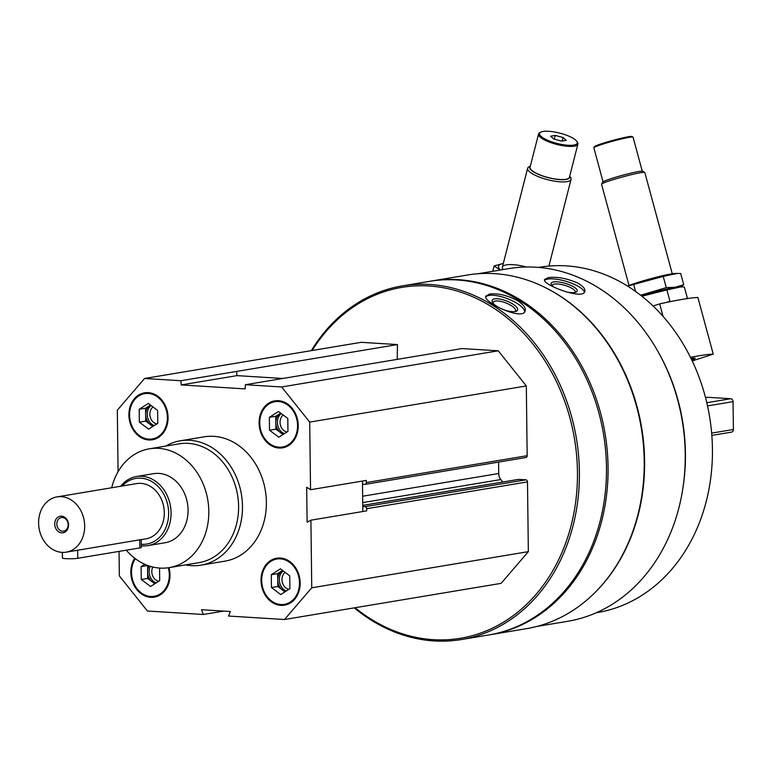 <?xml version="1.0" encoding="UTF-8"?>
<svg xmlns="http://www.w3.org/2000/svg" width="772" height="772" viewBox="0 0 772 772"><rect width="100%" height="100%" fill="white"/><g stroke="black" fill="none" stroke-linecap="round" stroke-linejoin="round"><path stroke-width="1.16" d="M300.173 582.908A23.807 19.454 -99.5 0 0 276.665 558.214A23.807 19.454 -99.5 0 0 261.399 584.896A23.807 19.454 -99.5 0 0 284.511 605.18A23.807 19.454 -99.5 0 0 300.173 582.908M168.064 417.507A23.807 19.454 -99.5 0 0 144.567 392.803A23.807 19.454 -99.5 0 0 129.291 419.495A23.807 19.454 -99.5 0 0 152.402 439.779A23.807 19.454 -99.5 0 0 168.064 417.507M165.748 446.081A63.024 51.502 80.5 0 1 180.272 440.812L204.155 436.827A63.024 51.502 80.5 0 1 265.336 490.51A63.024 51.502 80.5 0 1 224.913 561.157L201.019 565.152A63.024 51.502 80.5 0 1 185.589 564.882M118.077 471.692L117.325 410.193L144.567 378.483L180.86 380.731L181.208 384.929L245.12 388.885L245.371 384.726L281.664 386.965L309.717 422.101L310.547 489.718L306.667 487.267L307.102 522.152L310.913 520.183L311.743 587.801L284.501 619.511L228.56 616.046L230.326 611.501L201.473 609.716L203.354 614.483L147.413 611.019L119.351 575.893L119.052 551.401M134.724 558.224A23.807 19.454 -99.5 0 0 133.865 584.983A23.807 19.454 -99.5 0 0 154.323 597.123A23.807 19.454 -99.5 0 0 169.994 574.851A23.807 19.454 -99.5 0 0 168.991 567.652M298.253 425.565A23.807 19.454 -99.5 0 0 274.745 400.861A23.807 19.454 -99.5 0 0 259.479 427.553A23.807 19.454 -99.5 0 0 282.581 447.837A23.807 19.454 -99.5 0 0 298.253 425.565M362.454 481.053L362.763 506.548L365.002 506.683A1.959 1.602 80.5 0 1 366.632 508.729L366.661 510.871L310.913 520.183M310.547 489.718L366.285 480.416L366.314 482.558A1.959 1.602 80.5 0 1 364.722 484.401L362.493 484.266M362.821 511.518L362.763 506.548M477.993 273.751L508.719 268.627A178.786 146.091 80.5 0 1 682.265 420.914A178.786 146.091 80.5 0 1 567.603 621.315L536.868 626.449M543.15 286.547A178.786 146.091 80.5 0 1 641.648 427.698A178.786 146.091 80.5 0 1 594.343 593.186M576.858 282.648C566.117 278.2 556.583 276.521 548.255 277.63L544.521 279.541C541.703 284.55 583.458 300.559 584.829 291.411C585.388 288.699 582.735 285.785 576.858 282.648M311.299 350.652A179.278 146.497 80.5 0 1 402.415 285.872L429.493 281.355A179.278 146.497 80.5 0 1 603.501 434.067A179.278 146.497 80.5 0 1 488.522 635.009L461.453 639.534A179.278 146.497 80.5 0 1 354.232 607.863M402.415 285.872A179.278 146.497 80.5 0 1 576.423 438.583A179.278 146.497 80.5 0 1 461.453 639.534M517.761 300.771C507.329 295.3 497.95 293.061 489.631 294.055L485.887 296.072C482.259 301.948 522.673 321.055 525.124 311.097C526.012 308.057 523.561 304.622 517.761 300.771M312.149 350.507A177.878 145.348 80.5 0 1 513.312 323.198A177.878 145.348 80.5 0 1 554.219 568.211A177.878 145.348 80.5 0 1 355.091 607.718M518.128 479.489A1.959 1.602 80.5 0 1 518.716 479.393L525.857 479.827A1.959 1.602 80.5 0 1 527.488 481.882L528.347 551.642L501.105 583.352L284.501 619.511M144.567 378.483L361.171 342.324L397.455 344.573L397.213 359.376M245.371 384.726L461.974 348.568L498.258 350.806L526.321 385.942L527.17 455.702A1.959 1.602 80.5 0 1 525.587 457.555M498.587 462.09L498.722 473.506L362.637 496.232M502.794 482.008L500.825 479.547A8.405 6.871 80.5 0 1 498.722 473.506M430.284 281.22A179.278 146.497 80.5 0 1 431.085 281.085A179.278 146.497 80.5 0 1 605.094 433.796A179.278 146.497 80.5 0 1 490.114 634.748A179.278 146.497 80.5 0 1 489.323 634.873M431.085 281.085L467.234 275.054A179.278 146.497 80.5 0 1 641.242 427.765A179.278 146.497 80.5 0 1 526.272 628.707L490.114 634.748M659.163 353.663A175.07 143.061 80.5 0 1 682.255 492.025M538.547 267.411L539.599 267.237A175.07 143.061 80.5 0 1 709.526 416.359A175.07 143.061 80.5 0 1 597.248 612.601L596.196 612.775M485.771 296.902A21.008 7.064 -159.1 0 1 489.101 295.435A21.008 7.064 -159.1 0 1 511.276 300.269A21.008 7.064 -159.1 0 1 524.651 311.917M494.649 298.88A13.626 4.584 -159.1 0 1 511.807 303.454A13.626 4.584 -159.1 0 1 516.169 311.309A13.626 4.584 -159.1 0 1 503.238 309.514A13.626 4.584 -159.1 0 1 492.401 302.209A13.626 4.584 -159.1 0 1 494.649 298.88M493.047 303.174A11.995 4.034 -159.1 0 1 493.125 302.373A11.995 4.034 -159.1 0 1 495.325 301.07A11.995 4.034 -159.1 0 1 508.603 304.12A11.995 4.034 -159.1 0 1 515.532 310.952A11.995 4.034 -159.1 0 1 515.049 311.598M544.549 280.4A21.008 6.186 -163.6 0 1 547.84 279.068A21.008 6.186 -163.6 0 1 569.958 282.61A21.008 6.186 -163.6 0 1 584.365 292.289M554.035 287.165A13.626 4.014 -163.6 0 1 551.382 284.743A13.626 4.014 -163.6 0 1 553.572 281.934A13.626 4.014 -163.6 0 1 570.633 285.322A13.626 4.014 -163.6 0 1 576.25 292.057A13.626 4.014 -163.6 0 1 565.837 291.797M552.173 285.708A11.995 3.532 -163.6 0 1 552.212 285.322A11.995 3.532 -163.6 0 1 554.402 284.057A11.995 3.532 -163.6 0 1 567.777 286.354A11.995 3.532 -163.6 0 1 575.227 292.096A11.995 3.532 -163.6 0 1 575.053 292.443M528.347 551.642L311.743 587.801M223.658 611.096L203.354 614.483M397.455 344.573L180.86 380.731M498.258 350.806L281.664 386.965M526.321 385.942L309.717 422.101M236.599 371.419L236.956 375.626L282.841 378.463M236.956 375.626L181.208 384.929M111.689 487.759A60.226 49.215 80.5 0 1 149.353 448.812A60.226 49.215 80.5 0 1 207.813 500.121A60.226 49.215 80.5 0 1 169.184 567.623A60.226 49.215 80.5 0 1 126.261 550.195M120.721 486.254A35.01 28.612 80.5 0 1 136.499 476.517L153.503 473.68A35.01 28.612 80.5 0 1 187.49 503.508A35.01 28.612 80.5 0 1 165.034 542.755L148.031 545.592A35.01 28.612 80.5 0 1 141.324 545.746M149.353 448.812L179.133 443.842A60.226 49.215 80.5 0 1 237.593 495.142A60.226 49.215 80.5 0 1 198.973 562.653L169.184 567.623M180.272 440.812A63.024 51.502 80.5 0 1 241.443 494.505A63.024 51.502 80.5 0 1 201.019 565.152M144.798 392.765A23.807 19.454 -99.5 0 0 129.773 419.418A23.807 19.454 -99.5 0 0 152.644 439.731M167.379 417.459A22.967 18.769 -99.5 0 0 138.796 395.93A22.967 18.769 -99.5 0 0 139.278 435.485A22.967 18.769 -99.5 0 0 167.379 417.459M153.01 406.95A9.312 7.604 -99.5 0 0 150.135 416.639A9.312 7.604 -99.5 0 0 156.784 423.925M151.071 405.493A11.204 9.158 -99.5 0 0 147.394 416.33A11.204 9.158 -99.5 0 0 154.207 425.584M153.396 426.105A11.204 9.158 80.5 0 1 150.366 424.59A11.204 9.158 80.5 0 1 145.638 414.66A11.204 9.158 80.5 0 1 150.125 405.29A11.204 9.158 80.5 0 1 150.501 405.068L145.561 408.224L139.192 409.285L148.33 403.428L157.623 410.434L157.778 423.297L148.639 429.155L139.346 422.149L139.192 409.285M152.846 426.462L145.715 421.087L145.561 408.224M145.715 421.087L139.346 422.149M135.004 558.446A23.807 19.454 -99.5 0 0 134.367 584.944A23.807 19.454 -99.5 0 0 154.564 597.084M135.332 558.687A22.967 18.769 -99.5 0 0 144.528 594.855A22.967 18.769 -99.5 0 0 169.3 574.802A22.967 18.769 -99.5 0 0 168.306 567.758M276.907 558.175A23.807 19.454 -99.5 0 0 261.872 584.819A23.807 19.454 -99.5 0 0 284.743 605.142M299.478 582.87A22.967 18.769 -99.5 0 0 270.895 561.331A22.967 18.769 -99.5 0 0 271.387 600.886A22.967 18.769 -99.5 0 0 299.478 582.87M274.986 400.832A23.807 19.454 -99.5 0 0 259.952 427.476A23.807 19.454 -99.5 0 0 282.822 447.799M297.558 425.517A22.967 18.769 -99.5 0 0 268.974 403.988A22.967 18.769 -99.5 0 0 269.457 443.543A22.967 18.769 -99.5 0 0 297.558 425.517M152.798 567.015A9.312 7.604 -99.5 0 0 158.714 581.277M150.279 566.33A11.204 9.158 -99.5 0 0 156.137 582.928M155.317 583.449A11.204 9.158 80.5 0 1 152.287 581.934A11.204 9.158 80.5 0 1 147.558 572.004A11.204 9.158 80.5 0 1 149.025 565.934M154.767 583.806L147.635 578.431L147.664 565.451M159.543 568.067L159.698 580.64L150.559 586.498L141.266 579.502L141.112 566.638L144.789 564.274M147.481 565.567L141.112 566.638M147.635 578.431L141.266 579.502M285.109 572.361A9.312 7.604 -99.5 0 0 282.243 582.04A9.312 7.604 -99.5 0 0 288.892 589.335M283.17 570.904A11.204 9.158 -99.5 0 0 279.493 581.741A11.204 9.158 -99.5 0 0 286.315 590.985M285.505 591.506A11.204 9.158 80.5 0 1 282.465 589.991A11.204 9.158 80.5 0 1 277.746 580.062A11.204 9.158 80.5 0 1 282.234 570.701A11.204 9.158 80.5 0 1 282.61 570.469L277.659 573.635L271.29 574.696L280.429 568.829L289.722 575.835L289.886 588.698L280.747 594.556L271.454 587.56L271.29 574.696M284.945 591.863L277.823 586.498L277.659 573.635M277.823 586.498L271.454 587.56M283.189 415.018A9.312 7.604 -99.5 0 0 280.323 424.697A9.312 7.604 -99.5 0 0 286.972 431.992M281.249 413.551A11.204 9.158 -99.5 0 0 277.573 424.388A11.204 9.158 -99.5 0 0 284.395 433.642M283.585 434.163A11.204 9.158 80.5 0 1 280.545 432.648A11.204 9.158 80.5 0 1 275.816 422.718A11.204 9.158 80.5 0 1 280.313 413.358A11.204 9.158 80.5 0 1 280.69 413.126L275.739 416.282L269.37 417.353L278.509 411.486L287.802 418.492L287.956 431.355L278.817 437.213L269.524 430.207L269.37 417.353M283.025 434.52L275.893 429.145L275.739 416.282M275.893 429.145L269.524 430.207M663.032 316.346L659.655 303.878A100.843 7.044 -15.2 0 1 697.878 297.49L713.241 354.126L692.233 360.939M691.046 358.488A22.407 1.563 -15.2 0 1 695.109 358.208A22.407 1.563 -15.2 0 1 691.828 360.109M713.241 354.126A100.843 7.044 164.8 0 0 690.477 357.33M659.655 303.878L653.102 306.002M603.057 181.777L593.842 147.79A20.313 1.419 -15.2 0 1 593.871 147.684L594.459 146.661A19.464 1.361 -15.2 0 1 612.871 140.359A19.464 1.361 -15.2 0 1 631.94 136.49L632.972 137.078A20.313 1.419 -15.2 0 1 633.05 137.165L642.265 171.143M691.152 358.71A20.69 1.448 -15.2 0 1 693.517 358.855A20.69 1.448 -15.2 0 1 691.722 359.887M629.016 285.495L601.552 184.247A22.407 1.563 -15.2 0 1 601.581 184.132A22.407 1.563 -15.2 0 1 622.772 176.875A22.407 1.563 -15.2 0 1 644.726 172.426A22.407 1.563 -15.2 0 1 644.813 172.513L672.267 273.761M601.581 184.132L602.787 182.038A20.69 1.448 -15.2 0 1 622.357 175.331A20.69 1.448 -15.2 0 1 642.632 171.23L644.726 172.426M593.871 147.684A20.313 1.419 -15.2 0 1 613.074 141.112A20.313 1.419 -15.2 0 1 632.972 137.078M641.937 296.236L666.883 289.905L680.914 286.904L684.349 286.981L687.398 298.204L685.903 298.793M666.883 289.905L669.922 301.119L667.104 302.286M679.505 286.952A26.335 1.843 -15.2 0 0 675.095 287.377A26.335 1.843 -15.2 0 0 641.532 295.917A26.335 1.843 -15.2 0 1 675.095 287.377A26.335 1.843 -15.2 0 1 678.955 286.923L680.914 286.904M680.808 286.904L683.741 284.714L675.288 287.232L666.265 287.638L640.663 295.232M627.588 286.084A26.335 1.843 -15.2 0 1 648.113 279.416A26.335 1.843 -15.2 0 1 671.437 273.896A26.335 1.843 -15.2 0 1 675.297 273.442L680.692 273.5L683.741 284.714M627.617 286.103L663.225 276.415L677.256 273.423M663.225 276.415L666.265 287.638M633.735 284.607L635.578 291.43M555.203 135.438L563.02 137.512L566.233 140.34L561.64 141.112L553.823 139.047L550.61 136.21L555.203 135.438L554.257 139.153M573.75 145.088A19.464 5.327 14.3 0 0 576.877 141.421A19.464 5.327 14.3 0 0 559.739 133.112A19.464 5.327 14.3 0 0 540.718 132.186A19.464 5.327 14.3 0 0 549.49 141.015A19.464 5.327 14.3 0 0 573.75 145.088M530.374 166.048L528.965 166.8A22.407 6.137 14.3 0 0 527.633 168.267A22.407 6.137 14.3 0 0 541.934 178.004A22.407 6.137 14.3 0 0 566.995 181.661A22.407 6.137 14.3 0 0 571.058 179.355A22.407 6.137 14.3 0 0 570.595 177.435L569.726 176.093M530.345 166.134A20.69 5.665 14.3 0 0 541.124 175.447A20.69 5.665 14.3 0 0 566.05 179.451A20.69 5.665 14.3 0 0 569.697 176.18M540.718 132.186L539.753 132.707A20.313 5.558 14.3 0 0 538.547 134.038L530.074 167.186A20.313 5.558 14.3 0 0 543.034 176.016A20.313 5.558 14.3 0 0 565.751 179.316A20.313 5.558 14.3 0 0 569.437 177.232L577.9 144.084A20.313 5.558 14.3 0 0 577.475 142.338L576.877 141.421M538.547 134.038A20.313 5.558 14.3 0 0 551.497 142.859A20.313 5.558 14.3 0 0 574.214 146.169A20.313 5.558 14.3 0 0 577.9 144.084M562.122 141.035L563.02 137.512M503.334 263.426L494.119 265.944L500.198 270.046M503.315 263.493A26.335 7.209 14.3 0 0 500.468 270.007M526.543 267.006A22.407 6.137 14.3 0 0 506.442 264.864A22.407 6.137 14.3 0 0 502.842 269.09A22.407 6.137 14.3 0 0 503.18 269.553M494.119 265.944L492.758 271.29M57.032 496.888A28.014 22.89 80.5 0 1 84.216 520.753A28.014 22.89 80.5 0 1 66.257 552.144A28.014 22.89 80.5 0 1 38.6 523.088A28.014 22.89 80.5 0 1 57.032 496.888L136.663 483.59A28.014 22.89 80.5 0 1 163.847 507.455A28.014 22.89 80.5 0 1 145.889 538.856L141.247 539.628M62.358 552.385L62.426 557.973A8.405 0.897 -0.7 0 0 68.332 558.754A8.405 0.897 -0.7 0 0 77.74 558.291L139.848 547.927A8.405 0.897 -0.7 0 0 141.344 547.396L141.247 539.58L66.257 552.144M706.843 397.435A2.798 2.287 80.5 0 1 707.258 397.31A2.798 2.287 80.5 0 1 707.683 397.29L730.717 398.719A2.798 2.287 80.5 0 1 733.062 401.643L733.4 429.493A2.798 2.287 80.5 0 1 731.557 432.117L711.842 435.408M54.725 524.091A8.405 6.871 80.5 0 1 65.012 517.491A8.405 6.871 80.5 0 1 65.186 531.966A8.405 6.871 80.5 0 1 54.725 524.091M122.198 486.013A33.264 27.184 80.5 0 1 166.627 500.806A33.264 27.184 80.5 0 1 141.305 544.27M136.499 476.517A35.01 28.612 80.5 0 1 170.487 506.345A35.01 28.612 80.5 0 1 148.031 545.592M56.838 524.024A6.89 5.626 80.5 0 1 61.374 517.578A6.89 5.626 80.5 0 1 68.052 523.445A6.89 5.626 80.5 0 1 63.642 531.165A6.89 5.626 80.5 0 1 56.838 524.024M527.488 481.882L366.632 508.729M527.17 455.702L366.314 482.558M500.825 479.547L362.715 502.601M518.716 479.393L362.753 505.428M525.857 479.827L365.002 506.683M733.062 401.643L707.519 405.908M730.717 398.719L706.795 402.714M733.4 429.493L711.649 433.121M707.683 397.29L705.54 397.648M77.634 550.05L77.74 558.291M139.751 539.676L139.848 547.927M525.886 457.535L365.021 484.391M518.417 479.402L362.753 505.39M693.517 358.855L693.941 358.121M548.921 266.06L571.058 179.355M502.379 267.16L527.633 168.267M707.258 397.31L705.531 397.599"/></g></svg>

